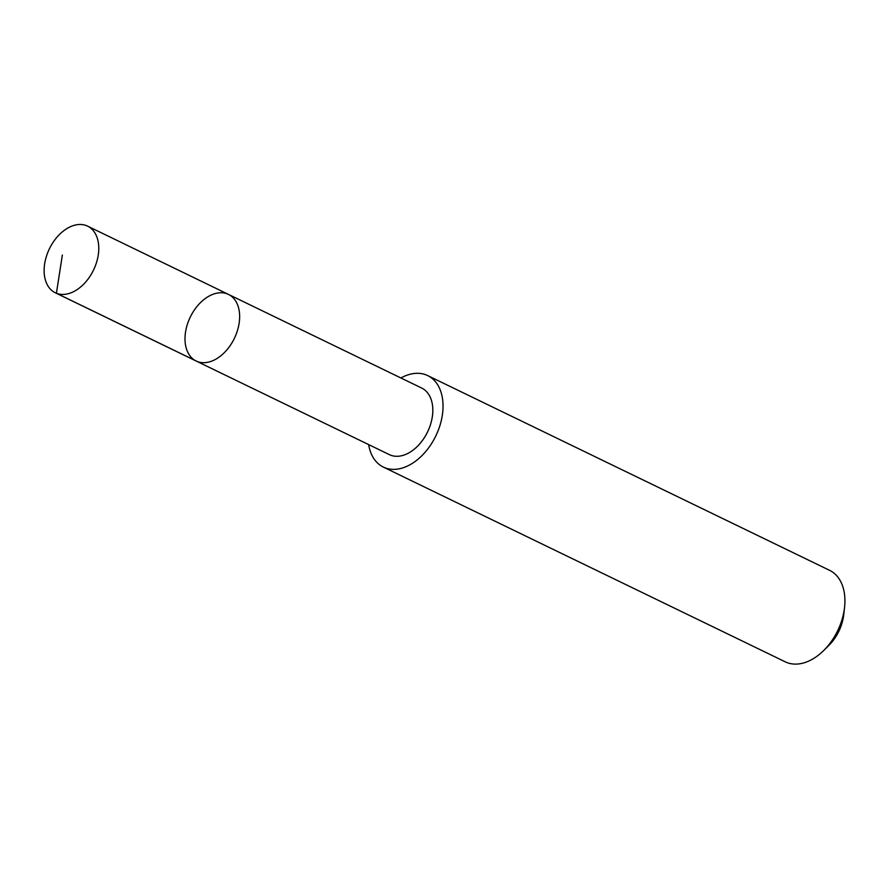 <?xml version="1.0" encoding="UTF-8"?>
<svg xmlns="http://www.w3.org/2000/svg" width="889" height="889" viewBox="0 0 889 889"><rect width="100%" height="100%" fill="white"/><g stroke="black" fill="none" stroke-linecap="round" stroke-linejoin="round"><path stroke-width="1.33" d="M228.462 294.403L421.642 388.026A37.005 24.47 115.9 0 1 427.498 432.076A37.005 24.47 115.9 0 1 389.371 454.635L196.18 361.034A37.016 24.481 -64.1 0 0 234.318 338.476A37.016 24.481 -64.1 0 0 228.462 294.403A37.016 24.481 -64.1 0 0 190.29 317.051A37.016 24.481 -64.1 0 0 196.18 361.034A37.016 24.481 -64.1 0 0 234.318 338.476A37.016 24.481 -64.1 0 0 228.462 294.403L87.6 226.139A37.027 24.481 115.9 0 1 93.445 270.223A37.027 24.481 115.9 0 1 55.307 292.781A37.027 24.481 115.9 0 1 49.451 248.709A37.027 24.481 115.9 0 1 87.6 226.139M400.917 377.981A50.84 33.615 115.9 0 1 427.687 375.591A50.84 33.615 115.9 0 1 435.777 435.999A50.84 33.615 115.9 0 1 383.359 467.092A50.84 33.615 115.9 0 1 368.646 444.589M427.687 375.591L829.581 570.327A50.84 33.615 115.9 0 1 844.55 607.409A50.84 33.615 115.9 0 1 823.625 650.592A50.84 33.615 115.9 0 1 785.243 661.827L383.359 467.092M844.55 607.409L843.739 614.71A36.16 23.914 115.9 0 1 828.848 645.425L823.625 650.592M197.269 361.512L56.407 293.27L62.352 255.054M196.18 361.034L55.307 292.781"/></g></svg>
